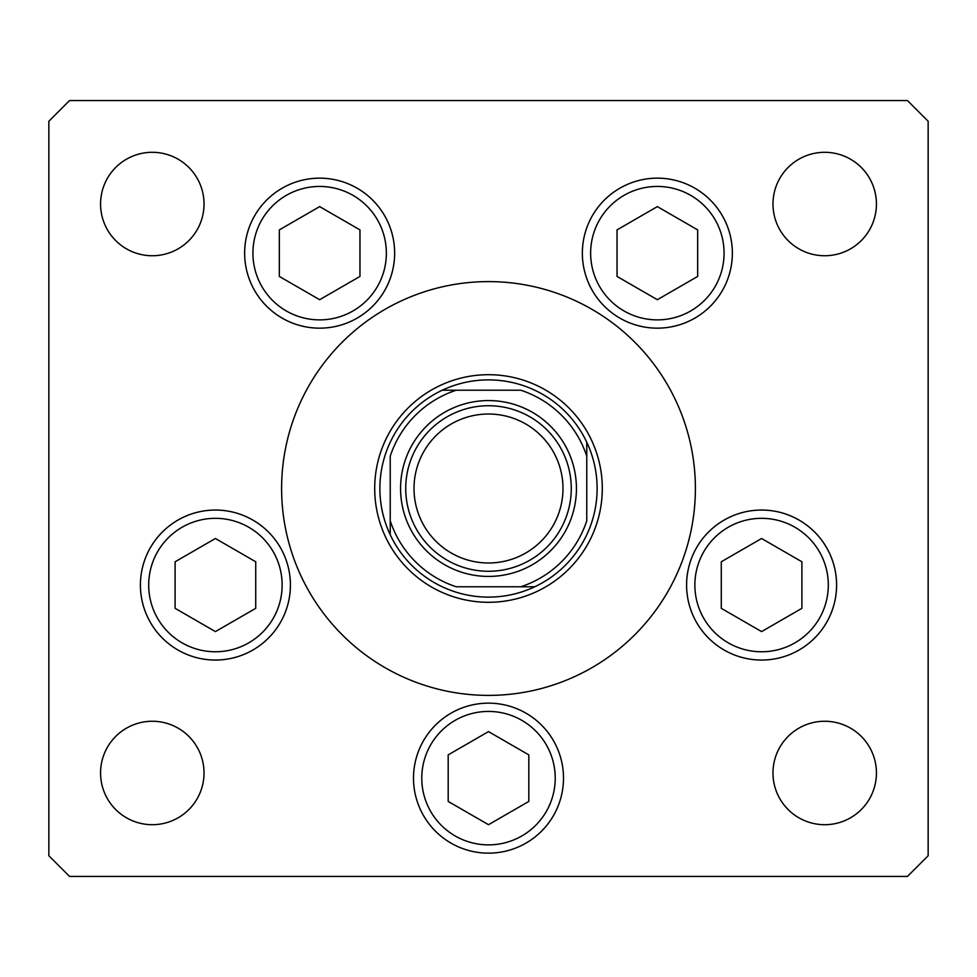 <?xml version="1.0" encoding="UTF-8"?>
<svg xmlns="http://www.w3.org/2000/svg" width="977" height="977" viewBox="0 0 977 977"><rect width="100%" height="100%" fill="white"/><g stroke="black" fill="none" stroke-linecap="round" stroke-linejoin="round"><path stroke-width="1.47" d="M680.297 566.086L677.024 573.719M390.226 534.761A108.618 108.618 0 0 1 534.761 390.226A108.618 108.618 0 0 1 534.761 586.774A108.618 108.618 0 0 1 390.226 534.761L390.226 456.198A103.452 103.452 0 0 1 456.198 390.226L520.802 390.226A103.452 103.452 0 0 1 586.774 456.198L586.774 520.802A103.452 103.452 0 0 1 520.802 586.774L456.198 586.774A103.452 103.452 0 0 1 390.226 520.802L390.226 534.761M520.802 586.774L534.761 586.774L520.802 586.774M586.774 456.198L586.774 442.239L586.774 456.198M456.198 390.226L442.239 390.226L456.198 390.226M374.704 488.5A113.796 113.796 0 0 0 488.5 602.296A113.796 113.796 0 0 0 602.296 488.5A113.796 113.796 0 0 0 488.5 374.704A113.796 113.796 0 0 0 374.704 488.5M695.392 488.5A206.892 206.892 0 0 0 488.5 281.608A206.892 206.892 0 0 0 281.608 488.5A206.892 206.892 0 0 0 488.5 695.392A206.892 206.892 0 0 0 695.392 488.5M244.641 253.153A74.997 74.997 0 0 0 319.65 328.162A74.997 74.997 0 0 0 394.647 253.153A74.997 74.997 0 0 0 319.65 178.156A74.997 74.997 0 0 0 244.641 253.153M582.353 253.153A74.997 74.997 0 0 0 657.35 328.162A74.997 74.997 0 0 0 732.359 253.153A74.997 74.997 0 0 0 657.35 178.156A74.997 74.997 0 0 0 582.353 253.153M686.587 585.052A74.997 74.997 0 0 0 761.584 660.049A74.997 74.997 0 0 0 836.581 585.052A74.997 74.997 0 0 0 761.584 510.055A74.997 74.997 0 0 0 686.587 585.052M413.503 778.156A74.997 74.997 0 0 0 488.5 853.153A74.997 74.997 0 0 0 563.497 778.156A74.997 74.997 0 0 0 488.5 703.147A74.997 74.997 0 0 0 413.503 778.156M140.419 585.052A74.997 74.997 0 0 0 215.416 660.049A74.997 74.997 0 0 0 290.413 585.052A74.997 74.997 0 0 0 215.416 510.055A74.997 74.997 0 0 0 140.419 585.052M876.43 772.978A51.72 51.72 0 0 1 824.698 824.698A51.72 51.72 0 0 1 772.978 772.978A51.72 51.72 0 0 1 824.698 721.258A51.72 51.72 0 0 1 876.43 772.978M204.022 204.022A51.72 51.72 0 0 1 152.302 255.742A51.72 51.72 0 0 1 100.57 204.022A51.72 51.72 0 0 1 152.302 152.302A51.72 51.72 0 0 1 204.022 204.022M772.978 204.022A51.72 51.72 0 0 0 824.698 255.742A51.72 51.72 0 0 0 876.43 204.022A51.72 51.72 0 0 0 824.698 152.302A51.72 51.72 0 0 0 772.978 204.022M100.57 772.978A51.72 51.72 0 0 0 152.302 824.698A51.72 51.72 0 0 0 204.022 772.978A51.72 51.72 0 0 0 152.302 721.258A51.72 51.72 0 0 0 100.57 772.978M48.85 121.258L48.85 855.742L69.538 876.43L907.462 876.43L928.15 855.742L928.15 121.258L907.462 100.57L69.538 100.57L48.85 121.258M282.145 318.111A74.997 74.997 0 0 1 254.692 215.661A74.997 74.997 0 0 1 357.142 188.207A74.997 74.997 0 0 1 384.596 290.657A74.997 74.997 0 0 1 282.145 318.111A74.997 74.997 0 0 0 384.596 290.657A74.997 74.997 0 0 0 357.142 188.207M279.324 229.888L279.324 276.43L319.65 299.707L359.963 276.43L359.963 229.888L319.65 206.611L279.324 229.888M619.858 318.111A74.997 74.997 0 0 1 592.404 215.661A74.997 74.997 0 0 1 694.855 188.207A74.997 74.997 0 0 1 722.308 290.657A74.997 74.997 0 0 1 619.858 318.111A74.997 74.997 0 0 0 722.308 290.657A74.997 74.997 0 0 0 694.855 188.207M617.037 229.888L617.037 276.43L657.35 299.707L697.676 276.43L697.676 229.888L657.35 206.611L617.037 229.888M177.912 649.998A74.997 74.997 0 0 1 150.458 547.547A74.997 74.997 0 0 1 252.909 520.094A74.997 74.997 0 0 1 280.362 622.544A74.997 74.997 0 0 1 177.912 649.998A74.997 74.997 0 0 0 280.362 622.544A74.997 74.997 0 0 0 252.909 520.094M175.103 561.775L175.103 608.329L215.416 631.606L255.73 608.329L255.73 561.775L215.416 538.498L175.103 561.775M450.995 843.102A74.997 74.997 0 0 1 423.554 740.651A74.997 74.997 0 0 1 526.005 713.198M448.187 754.879L448.187 801.433L488.5 824.698L528.813 801.433L528.813 754.879L488.5 731.602L448.187 754.879M724.091 649.998A74.997 74.997 0 0 1 696.638 547.547A74.997 74.997 0 0 1 799.088 520.094A74.997 74.997 0 0 1 826.542 622.544A74.997 74.997 0 0 1 724.091 649.998A74.997 74.997 0 0 0 826.542 622.544A74.997 74.997 0 0 0 799.088 520.094M721.27 561.775L721.27 608.329L761.584 631.606L801.897 608.329L801.897 561.775L761.584 538.498L721.27 561.775M557.305 459.972A74.484 74.484 0 0 0 459.972 419.695A74.484 74.484 0 0 0 419.695 517.028A74.484 74.484 0 0 0 517.028 557.305A74.484 74.484 0 0 0 557.305 459.972M412.05 520.204A82.752 82.752 0 0 1 456.796 412.05A82.752 82.752 0 0 1 564.95 456.796A82.752 82.752 0 0 1 520.204 564.95A82.752 82.752 0 0 1 412.05 520.204M407.275 522.182A87.93 87.93 0 0 1 454.818 407.275A87.93 87.93 0 0 1 569.725 454.818A87.93 87.93 0 0 1 522.182 569.725A87.93 87.93 0 0 1 407.275 522.182M353.002 195.376A66.729 66.729 0 0 0 261.86 219.801A66.729 66.729 0 0 0 286.285 310.942A66.729 66.729 0 0 0 377.427 286.517A66.729 66.729 0 0 0 353.002 195.376M690.715 195.376A66.729 66.729 0 0 0 599.573 219.801A66.729 66.729 0 0 0 623.998 310.942A66.729 66.729 0 0 0 715.14 286.517A66.729 66.729 0 0 0 690.715 195.376M248.781 527.262A66.729 66.729 0 0 0 157.627 551.687A66.729 66.729 0 0 0 182.052 642.829A66.729 66.729 0 0 0 273.194 618.417A66.729 66.729 0 0 0 248.781 527.262M521.865 720.367A66.729 66.729 0 0 0 430.71 744.792A66.729 66.729 0 0 0 455.135 835.933A66.729 66.729 0 0 0 546.29 811.508A66.729 66.729 0 0 0 521.865 720.367M794.948 527.262A66.729 66.729 0 0 0 703.806 551.687A66.729 66.729 0 0 0 728.219 642.829A66.729 66.729 0 0 0 819.373 618.417A66.729 66.729 0 0 0 794.948 527.262"/></g></svg>
